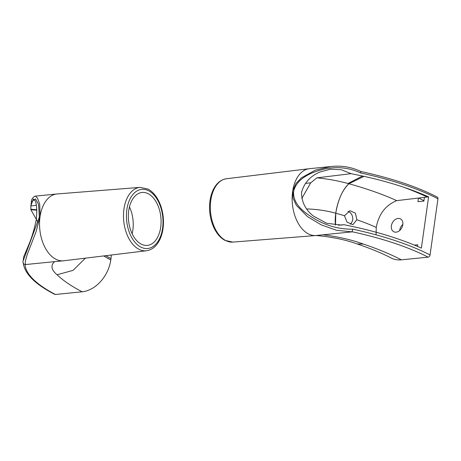 <?xml version="1.0" encoding="UTF-8"?>
<svg xmlns="http://www.w3.org/2000/svg" width="461" height="461" viewBox="0 0 461 461"><rect width="100%" height="100%" fill="white"/><g stroke="black" fill="none" stroke-linecap="round" stroke-linejoin="round"><path stroke-width="0.69" d="M399.658 230.523A7.491 5.509 117.5 0 1 402.839 224.409M360.738 171.573L360.773 172.99A151.848 44.648 8 0 1 437.95 198.777A2.121 1.562 -62.5 0 0 437.259 197.066C417.309 186.809 391.856 178.292 360.894 171.504L360.911 171.509C351.455 167.009 341.486 165.349 331.004 166.519M437.95 198.777L430.05 254.985A2.121 1.562 -62.5 0 1 428.096 257.157L401.358 259.837A172.483 50.716 -172 0 0 363.47 244.094L357.114 243.932C345.404 239.674 331.563 236.85 315.589 235.467M357.373 244.025C370.748 248.56 381.996 253.21 391.13 257.981A31.106 22.871 -62.5 0 0 401.358 259.837M360.773 172.99C348.649 167.424 336.069 166.225 323.034 169.389C311.181 172.328 296.544 178.488 293.617 191.482C292.643 204.638 305.315 213.408 315.848 219.551C327.587 226.167 339.93 229.382 352.878 229.192L352.025 231.86L316.488 235.462M350.493 224.317L352.556 220.848L352.746 219.511C352.867 216.779 352.054 214.509 350.308 212.7L347.997 211.311M352.913 224.628L347.058 222.156L344.442 215.736L349.997 210.717L355.419 213.149L356.866 219.77L352.913 224.628M352.025 231.86L336.409 230.258L321.248 224.87L307.475 216.607L296.423 205.416L293.115 198.443L292.758 190.756L295.939 183.564L301.454 177.796L315.474 170.086L330.998 166.525M316.972 235.421L316.142 235.502A33.578 20.503 -95.7 0 1 315.883 235.525A33.578 20.503 -95.7 0 1 292.401 204.137A33.578 20.503 -95.7 0 1 309.193 168.709A33.578 20.503 -95.7 0 1 309.452 168.68L330.716 166.554M428.58 196.893L421.383 248.122A151.848 44.648 -172 0 0 396.051 238.302C383.892 234.223 370.823 230.598 356.837 227.429L343.952 224.697L341.394 225.077L326.688 223.28L313.584 216.192C305.51 209.911 301.506 201.953 301.569 192.312C304.22 182.861 310.293 176.114 319.79 172.057L330.491 169.193L341.163 169.711L351.121 173.664L364.017 176.344C378.008 179.45 391.089 183.029 403.248 187.074A151.848 44.648 8 0 1 428.58 196.893L427.238 197.031A202.477 59.538 -172 0 0 403.248 187.074M376.084 234.856L376.245 227.388C378.769 214.129 385.592 205.214 396.702 200.633L418.444 198.069L417.937 201.676L423.895 201.077L424.414 197.36L427.238 197.031M417.522 246.422L417.752 244.774L414.404 245.108M398.056 218.445A7.243 5.33 117.5 0 1 400.35 218.831A7.243 5.33 117.5 0 1 401.819 227.763A7.243 5.33 117.5 0 1 393.659 231.681A7.243 5.33 117.5 0 1 391.758 224.271A7.243 5.33 117.5 0 1 398.056 218.445M362.525 176.016L348.026 183.501A163.949 48.209 -172 0 0 348.009 183.495L362.502 176.01M344.442 215.736A142.558 41.916 -172 0 0 335.769 213.23L335.522 225.095A26.75 10.643 105.7 0 1 335.769 213.23A26.75 10.643 105.7 0 1 348.902 183.749L364.017 176.344L348.908 183.743C342.367 190.07 337.988 199.901 335.769 213.23A37.116 10.914 8 0 0 306.807 208.954M396.702 200.633A163.949 48.209 -172 0 0 348.908 183.743M376.245 227.388A142.558 41.916 -172 0 0 356.866 219.77M418.444 198.069L424.414 197.36M301.788 198.484L310.691 182.85L305.361 183.386M310.691 182.85L316.938 177.842L351.121 173.664M343.952 224.697L338.432 225.227M316.938 177.842A58.507 17.201 8 0 1 348.902 183.749M418.784 198.028L423.947 200.714M23.2 262.614C24.45 273.598 34.955 284.172 54.715 294.354A2.121 1.562 -62.5 0 0 55.412 294.481L82.15 291.801A31.106 22.871 -62.5 0 0 110.801 259.906L110.986 258.569A31.106 22.871 -62.5 0 0 111.308 255.014M146.575 250.738A31.844 19.443 84.3 0 1 146.494 250.749A31.844 19.443 84.3 0 1 123.732 221.026A31.844 19.443 84.3 0 1 140.15 187.379L57.118 193.954A33.578 20.503 84.3 0 0 56.859 193.977L35.313 196.132L37.387 197.948L39.698 204.062L40.113 216.169L36.131 231.555L27.314 254.293L25.269 261.416L25.436 264.562L54.634 261.641A63.094 18.549 -172 0 0 57.095 274.773L73.092 270.348L85.377 258.154M25.436 264.562L24.076 264.182C23.067 263.173 22.745 262.119 23.108 261.018L39.346 217.148L38.574 204.546L35.549 198.939L31.429 201.826C31.123 200.293 32.12 198.472 34.408 196.357L35.307 196.132M56.859 193.977A33.578 20.503 84.3 0 0 39.802 229.428A33.578 20.503 84.3 0 0 63.549 260.799L54.634 261.641M63.549 260.799A33.578 20.503 84.3 0 0 63.808 260.77A33.578 20.503 84.3 0 0 63.895 260.759M148.258 193.747A26.6 16.239 84.3 0 0 142.069 192.456A26.6 16.239 84.3 0 0 128.561 220.542A26.6 16.239 84.3 0 0 147.37 245.39A26.6 16.239 84.3 0 0 161.085 222.335A26.6 16.239 84.3 0 0 148.258 193.747M132.134 233.739A26.6 16.239 84.3 0 0 129.449 206.903M38.205 222.623L30.87 209.709L30.875 205.733L33.405 198.95L34.996 200.575C36.678 203.526 37.145 209.646 36.39 218.923C34.454 228.742 31.918 237.34 28.789 244.71L23.707 256.765L23.108 261.018M31.429 201.814L30.852 205.906L36.286 205.329M36.845 210.193L30.87 209.709L36.845 210.193M352.279 231.791A149.727 44.026 8 0 1 428.096 257.157M322.827 234.782A63.094 18.549 8 0 1 363.47 244.094M315.883 235.525L232.851 242.1A31.844 19.443 -95.7 0 1 225.688 240.533A31.844 19.443 -95.7 0 1 210.325 206.505A31.844 19.443 -95.7 0 1 226.507 178.73L309.193 168.709M352.878 229.192A151.848 44.648 8 0 1 430.05 254.985M25.038 264.556A149.727 44.026 -172 0 0 55.412 294.481M82.15 291.801A172.483 50.716 8 0 1 57.095 274.773M110.986 258.569A141.383 41.571 8 0 1 105.73 255.688M110.801 259.906A141.383 41.571 8 0 1 103.696 255.936M148.673 190.791A29.723 18.146 84.3 0 0 127.271 224.933A29.723 18.146 84.3 0 0 158.215 241.045A29.723 18.146 84.3 0 0 148.673 190.791M36.817 209.755L30.812 209.236L36.817 209.749M226.507 178.73C220.623 179.675 216.105 183.541 212.942 190.335C210.049 196.87 209 204.292 209.807 212.596C210.706 220.715 213.172 227.63 217.212 233.347C219.494 236.505 222.098 238.861 225.02 240.406L232.851 242.1M341.394 225.077L341.013 225.118M140.15 187.379L147.981 189.073C150.903 190.618 153.507 192.969 155.795 196.127C159.829 201.849 162.301 208.764 163.2 216.883C164.001 225.187 162.952 232.609 160.059 239.144C156.896 245.938 152.378 249.804 146.494 250.749L63.808 260.77"/></g></svg>
